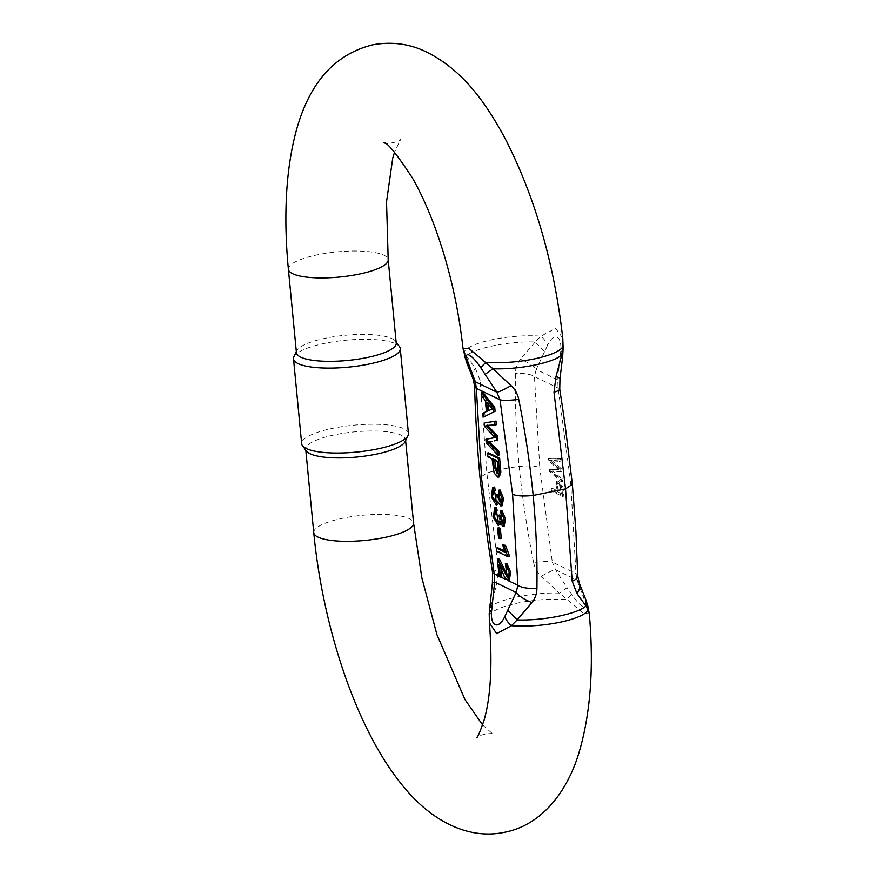<?xml version="1.0" encoding="UTF-8"?>
<svg xmlns="http://www.w3.org/2000/svg" width="877" height="877" viewBox="0 0 877 877"><rect width="100%" height="100%" fill="white"/><g stroke="black" fill="none" stroke-linecap="round" stroke-linejoin="round"><path stroke-width="0.66" stroke-dasharray="4.38 3.29" d="M508.572 580.168L500.548 563.999L500.964 568.296M501.787 576.913L500.493 576.288L498.816 558.879M507.936 576.649L508.726 576.913L506.753 563.308M509.131 556.369L498.059 551.008L497.741 547.774M504.538 551.063L506.369 551.951L504.122 544.694M504.187 526.167L500.888 521.344L500.438 524.271M499.55 525.115L494.76 517.244L495.987 507.498M497.138 510.852L496.448 510.995M498.136 521.42L498.925 521.618L499.561 515.029M502.872 522.539L503.672 522.824L501.973 510.425M502.214 505.7L498.925 500.877L498.465 503.804M497.577 504.648L492.786 496.777L494.025 487.042M495.165 490.386L494.475 490.528M496.163 500.953L496.952 501.151L497.599 494.562M500.899 502.072L501.71 502.368L500.011 489.958M499.32 476.913L495.516 472.802L493.422 458.518L488.938 456.347L488.599 452.85M485.124 416.707L484.74 412.738L487.787 411.28L486.724 400.274L483.106 395.757L482.745 392.063M494.935 437.579L496.349 437.338L486.044 426.288L485.705 422.725M496.404 424.643L487.7 425.477M497.193 440.32L494.507 440.857M492.501 441.284L489.366 441.778M499.32 454.944L487.59 442.381L487.272 439.015M501.293 538.412L499.934 537.744L498.98 527.811M551.282 488.741L551.501 491.076L562.53 496.404L561.532 487.064L556.665 481.199L555.766 490.912L551.282 488.741L552.663 488.467L557.147 490.638L555.766 490.912M549.408 469.272L549.638 471.64L561.105 481.637L560.885 479.259L551.063 471.256L560.151 471.705L559.888 468.91L550.022 460.436L559.164 461.401L558.934 459.055L548.377 458.539L548.585 460.776L558.693 469.721L549.408 469.272L558.693 469.721M489.443 622.867L490.583 607.07L496.338 585.419L498.344 569.699L486.834 473.021L480.147 380.684L475.444 368.395L466.4 355.952C474.271 348.081 509.066 341.021 535.2 341.997L540.945 336.176A50.132 12.64 -5.5 0 0 464.174 351.743L463.012 348.344M489.695 605.185L490.572 607.027C498.454 599.188 533.249 592.128 559.383 593.104L583.052 613.001L589.311 613.878M466.4 355.919L464.174 351.743A20.05 15.622 -15.4 0 0 464.569 356.095M533.611 562.552C534.674 567.901 537.25 572.484 541.328 576.299L559.416 593.104L567.068 587.656L555.503 569.71L552.313 562.08A20.05 3.256 -7.7 0 0 533.611 562.552C527.176 530.344 522.363 498.311 519.173 466.465C506.939 467.945 496.163 470.127 486.834 473.021L479.982 477.581M535.233 341.997L520.434 359.274C517.123 363.527 515.457 368.274 515.413 373.525C514.996 403.837 516.257 434.817 519.173 466.465C528.59 465.468 535.463 465.84 539.772 467.594L534.455 376.595L536.22 369.447A20.05 6.424 22.2 0 0 520.434 359.274M306.468 451.107A50.132 12.64 174.5 0 1 305.722 449.265A50.132 12.64 174.5 0 1 335.409 434.685A50.132 12.64 174.5 0 1 401.26 435.211A50.132 12.64 174.5 0 1 405.525 439.662A50.132 12.64 174.5 0 1 405.141 441.602M562.749 338.073L555.558 328.36L540.945 336.176A20.05 10.743 30.8 0 1 547.544 345.385C553.99 331.232 562.376 335.748 560.666 351.732A20.05 7.597 -178.8 0 0 563.133 348.191M296.426 352.686A50.132 12.64 174.5 0 1 296.81 350.745A50.132 12.64 174.5 0 1 326.112 338.094A50.132 12.64 174.5 0 1 391.964 338.632A50.132 12.64 174.5 0 1 395.472 341.241A50.132 12.64 174.5 0 1 396.229 343.071M408.441 433.49A53.629 13.517 -5.5 0 0 403.88 428.732A53.629 13.517 -5.5 0 0 343.378 426.441A53.629 13.517 -5.5 0 0 301.677 443.773M293.916 356.775A53.629 13.517 174.5 0 1 339.158 340.978A53.629 13.517 174.5 0 1 395.702 343.817A53.629 13.517 174.5 0 1 399.463 346.601M560.666 351.732L557.717 379.851L558.123 388.051L570.675 482.547L575.981 573.536L577 580.114L584.608 600.35C588.96 611.872 580.64 608.101 571.486 594.003L567.068 587.656M473.021 378.754A20.05 11.916 157 0 1 475.444 368.395M474.6 385.759A20.05 6.808 176.8 0 1 480.147 380.684M492.6 572.824A20.05 3.256 172.3 0 1 498.344 569.699M492.381 583.019A20.05 2.894 -171.4 0 0 496.338 585.419M489.213 613.714A20.05 7.597 -178.8 0 0 489.53 615.15A50.132 12.64 -5.5 0 1 566.312 599.583A20.05 2.708 144.2 0 0 571.486 594.003M579.324 583.15A20.05 11.905 -23 0 0 577 580.114L555.503 569.71A20.05 2.587 -31.9 0 0 541.328 576.299M587.776 605.821A20.05 15.622 -15.4 0 0 584.608 600.35M559.745 389.092A20.05 3.267 -7.7 0 0 558.123 388.051L534.455 376.595A20.05 6.808 -3.2 0 0 515.413 373.525M577.746 576.145A20.05 6.797 -3.2 0 0 575.981 573.536L552.313 562.08L539.772 467.594M547.544 345.385L536.22 369.447L557.717 379.851A20.05 2.883 -171.3 0 0 559.964 378.897M492.041 458.792L493.422 458.518M487.557 456.621L488.938 456.347M497.785 473.032L498.585 473.251L499.528 470.993L498.662 461.05L494.727 459.142L494.814 460.14M497.281 461.335L498.662 461.05M493.334 459.427L494.727 459.142M498.695 493.356L500.076 493.071M497.533 501.162L498.925 500.877M557.147 490.638L558.057 480.925L562.913 486.779L561.532 487.064M562.913 486.779L563.911 496.13L562.53 496.404M563.911 496.13L552.883 490.791L552.663 488.467M552.883 490.791L551.501 491.076M558.013 486.724L558.452 491.263L562.387 493.17L561.653 486.461L558.77 483.38L558.013 486.724L556.632 487.009L557.377 483.665L560.271 486.746L561.006 493.455L557.059 491.548L556.632 487.009M561.653 486.461L560.271 486.746M562.387 493.17L561.006 493.455M558.452 491.263L557.059 491.548M560.074 469.447L549.967 460.502L549.758 458.254L560.315 458.781L560.546 461.116L551.414 460.151L561.269 468.625L561.532 471.431L552.455 470.971L562.267 478.974L562.497 481.352L551.019 471.366L549.638 471.64M562.497 481.352L561.105 481.637M551.019 471.366L550.789 468.987M549.967 460.502L548.585 460.776M549.758 458.254L548.377 458.539M560.315 458.781L558.934 459.055M560.546 461.116L559.164 461.401M551.414 460.151L550.022 460.436M561.269 468.625L559.888 468.91M561.532 471.431L560.151 471.705M552.455 470.971L551.063 471.256M562.267 478.974L560.885 479.259M499.506 521.618L500.888 521.344M500.668 513.812L502.05 513.538M496.667 551.293L498.059 551.008M504.988 552.236L506.369 551.951M499.101 576.573L500.493 576.288M499.166 564.284L500.548 563.999M505.547 566.838L506.928 566.553M486.625 402.137L488.007 401.852L488.237 404.165M488.84 410.447L493.762 408.748L488.007 401.852M487.48 411.061L488.873 410.776M492.381 409.033L493.762 408.748M481.725 396.042L483.106 395.757M485.343 400.559L486.724 400.274M486.406 411.565L487.787 411.28M483.359 413.023L484.74 412.738M484.663 426.562L486.044 426.288M494.968 437.623L496.349 437.338M486.209 442.666L487.59 442.381M487.59 441.69L488.971 441.405M486.022 425.455L487.415 425.181M498.553 538.029L499.934 537.744M499.068 576.2L500.92 577.099M506.139 579.62L508.035 580.541M313.758 532.679A50.132 12.64 174.5 0 1 343.444 518.088A50.132 12.64 174.5 0 1 413.56 523.065M288.39 269.272A50.132 12.64 174.5 0 1 318.077 254.692A50.132 12.64 174.5 0 1 388.193 259.669M466.575 362.322L466.4 355.952M585.781 599.583L583.019 595.373M570.675 482.547L572.363 484.323M544.31 351.326L535.211 342.019M562.661 356.72L560.271 359.055M498.147 471.267L499.528 470.993M482.613 724.939L493.28 734.411C493.455 731.889 475.027 735.781 476.485 737.82M405.612 440.605L405.525 439.662M305.81 450.219L305.722 449.265M383.874 142.71C383.578 145.209 402.028 141.405 400.668 139.311L394.529 152.181M296.81 350.745L296.327 351.732M395.472 341.241L396.13 342.129M497.204 473.525L498.585 473.251M495.571 501.436L496.952 501.151M493.411 490.703L494.792 490.418M500.318 502.642L501.71 502.368M558.057 480.925L556.665 481.199M558.77 483.38L557.377 483.665M502.291 523.109L503.672 522.824M497.544 521.892L498.925 521.618M495.384 511.17L496.766 510.885M507.344 577.198L508.726 576.913M493.74 441.01L495.121 440.736"/><path stroke-width="1.32" d="M500.964 568.296L501.787 576.913L500.405 577.198L499.166 564.284L504.22 576.386L507.947 580.552L509.241 572.462L505.371 563.582L506.753 563.308L510.633 572.188L509.329 580.278L508.572 580.168M505.371 563.582L507.344 577.198L497.434 559.153L498.816 558.879L499.791 559.712L507.936 576.649M496.36 548.059L496.667 551.293L507.739 556.654L504.045 545.604L502.729 544.979L504.988 552.236L496.36 548.059L497.741 547.774L504.538 551.063M502.729 544.979L505.426 545.33L508.923 554.286L509.131 556.369L507.739 556.654M500.438 524.271L498.158 525.389L499.506 521.618L502.806 526.441L504.122 519.173L500.592 510.699L501.973 510.425L505.503 518.888L504.187 526.167L502.806 526.441M495.264 507.805L496.645 507.531L497.138 510.852L495.757 511.138L495.264 507.805L496.645 507.531M496.448 510.995L498.136 521.42M500.592 510.699L502.291 523.109L499.408 516.246L498.18 515.303L499.561 515.029L500.789 515.961L502.872 522.539M498.465 503.804L496.196 504.922L497.533 501.162L500.833 505.985L502.148 498.706L498.629 490.232L500.318 502.642L497.434 495.779L496.207 494.847L495.571 501.436L492.381 496.535L493.784 490.671L493.291 487.349L492.644 487.316L491.405 497.062L496.196 504.922M492.644 487.316L494.672 487.064L495.165 490.386L493.784 490.671M494.475 490.528L496.163 500.953M496.207 494.847L497.599 494.562L498.816 495.494L500.899 502.072M498.629 490.232L500.011 489.958L503.53 498.421L502.214 505.7L500.833 505.985M499.484 472.363L498.246 458.474L487.217 453.135L488.599 452.85L499.627 458.189L500.866 472.089L499.32 476.913L497.939 477.198L499.484 472.363L500.866 472.089M493.729 411.554L493.367 407.794L481.363 392.337L482.745 392.063L494.749 407.509L495.11 411.269L483.742 416.992L495.11 411.269M485.705 422.725L496.053 421.07L496.404 424.643L495.023 424.928L494.672 421.355L485.705 422.725M487.415 425.181L497.489 435.968L497.895 440.166L495.812 440.594L497.895 440.166M494.507 440.857L495.812 440.594M488.971 441.405L498.98 451.436L499.32 454.944L497.939 455.218L497.599 451.721L498.98 451.436M484.323 423.01L484.663 426.562L494.968 437.623L485.891 439.3L494.935 437.579M498.98 527.811L500.339 528.469L501.293 538.412L499.912 538.686L498.958 528.754L497.588 528.086L498.98 527.811M485.277 374.249L492.94 368.8L511.028 385.617C515.106 389.432 517.671 394.014 518.735 399.364C525.18 431.55 529.993 463.582 533.172 495.45L565.533 488.895L572.199 581.221L576.913 593.499L585.957 605.952C578.086 613.834 543.291 620.883 517.156 619.918L511.401 625.729L496.656 633.665L489.443 622.9L489.213 613.725A20.05 7.597 -178.8 0 1 491.69 610.173C489.794 626.529 498.399 630.234 504.812 616.531A20.05 10.743 30.8 0 0 511.401 625.729A50.132 12.64 -5.5 0 0 559.077 622.44A50.132 12.64 -5.5 0 0 588.182 610.162L585.946 605.985M589.311 613.878L588.182 610.162A20.05 15.622 -15.4 0 0 587.776 605.821L589.3 613.768C594.113 668.384 590.44 715.457 578.272 755.009C565.632 795.066 539.388 825.728 504.385 832.306C468.165 839.969 432.12 820.762 405.306 788.84C393.148 774.479 382.01 757.651 371.892 738.357C342.205 682.339 320.631 605.064 313.758 532.679L305.81 450.219M504.812 616.531L516.136 592.457L517.89 585.31L512.585 494.321C516.893 496.064 523.755 496.448 533.172 495.45C536.11 527.077 537.36 558.046 536.932 588.368C536.899 593.619 535.222 598.377 531.922 602.631L517.123 619.907M572.199 581.221A20.05 6.797 -3.2 0 0 577.746 576.145L575.893 531.309L572.374 484.323L565.533 488.895L554.001 392.216L556.018 376.496L561.784 354.845L562.815 346.766L562.749 338.073M466.553 362.344L463.012 348.421L469.305 348.739L492.984 368.778C519.107 369.776 553.902 362.716 561.773 354.856L562.661 356.72L559.964 378.908A20.05 2.883 -171.3 0 0 556.018 376.496M408.035 435.573L405.141 441.602A50.132 12.64 174.5 0 1 356.829 457.038A50.132 12.64 174.5 0 1 306.468 451.107L302.488 445.735A53.629 13.517 -5.5 0 0 356.358 452.093A53.629 13.517 -5.5 0 0 408.035 435.573A53.629 13.517 -5.5 0 0 408.441 433.49L400.263 348.575A53.629 13.517 174.5 0 1 348.18 367.167A53.629 13.517 174.5 0 1 293.51 358.846A53.629 13.517 174.5 0 1 293.916 356.775L296.327 351.732M388.193 259.669L396.229 343.071A50.132 12.64 174.5 0 1 347.533 360.458A50.132 12.64 174.5 0 1 296.426 352.686L288.39 269.272A50.132 12.64 174.5 0 0 339.509 277.044A50.132 12.64 174.5 0 0 388.193 259.669L386.538 201.831L392.743 158.09L394.529 152.181M293.51 358.846L301.677 443.773A53.629 13.517 -5.5 0 0 302.488 445.735M396.13 342.129L399.463 346.601A53.629 13.517 174.5 0 1 400.263 348.575M518.735 399.364A20.05 3.267 172.3 0 1 500.033 399.824L496.853 392.194L480.87 367.912C471.815 354.111 463.133 349.66 467.748 361.554L475.345 381.791L476.364 388.379A20.05 6.808 176.8 0 1 474.6 385.759C475.334 414.459 477.121 445.056 479.982 477.581L481.681 479.368L494.222 573.854L494.628 582.054A20.05 2.894 -171.4 0 0 492.381 583.019M464.569 356.095A20.05 15.622 -15.4 0 0 467.748 361.554M288.39 269.272C285.321 237.393 285.058 207.553 287.623 179.763C294.014 115.611 314.942 59.208 372.769 44.815C390.682 41.592 407.641 43.543 423.624 50.658C461.488 68.187 485.167 101.502 505.262 138.785C535.123 197.215 554.297 263.736 562.782 338.347L563.133 348.18A20.05 7.597 -178.8 0 0 562.815 346.766A50.132 12.64 -5.5 0 1 533.709 359.033A50.132 12.64 -5.5 0 1 486.044 362.322A20.05 2.708 144.2 0 0 480.87 367.912M511.028 385.617A20.05 2.598 148.1 0 1 496.853 392.194L475.345 381.791A20.05 11.916 157 0 1 473.021 378.754M499.068 576.2L494.222 573.854A20.05 3.256 172.3 0 1 492.6 572.824L492.381 583.008L489.213 613.725M536.932 588.368A20.05 6.797 176.8 0 1 517.89 585.31L508.035 580.541M491.69 610.173L494.628 582.054L516.136 592.457A20.05 6.413 22.2 0 0 531.922 602.631M576.913 593.499A20.05 11.905 -23 0 0 579.324 583.15M554.001 392.216A20.05 3.267 -7.7 0 0 559.745 389.092M498.246 458.474L499.627 458.189M487.217 453.135L487.557 456.621L492.041 458.792L494.135 473.076L497.939 477.198M493.992 466.224L493.334 459.427L497.281 461.335L498.147 471.267L497.204 473.525L493.992 466.224L495.373 465.95L497.785 473.032M494.814 460.14L495.373 465.95M497.434 495.779L498.816 495.494M493.291 487.349L494.672 487.064M494.606 507.783L493.378 517.529L498.158 525.389M499.408 516.246L500.789 515.961M498.18 515.303L497.544 521.892L494.354 517.002L495.757 511.138M507.542 554.56L508.923 554.286M504.045 545.604L505.426 545.33M497.434 559.153L499.101 576.573L500.405 577.198M498.41 559.986L499.791 559.712M488.237 404.165L488.84 410.447M487.48 411.061L486.625 402.137L492.381 409.033L487.48 411.061M493.367 407.794L494.749 407.509M481.363 392.337L481.725 396.042L485.343 400.559L486.406 411.565L483.359 413.023L483.742 416.992M494.672 421.355L496.053 421.07M485.891 439.3L486.209 442.666L497.939 455.218M497.599 451.721L487.59 441.69L491.12 441.559M496.514 440.451L496.108 436.253L497.489 435.968M496.108 436.253L486.022 425.455L495.023 424.928M498.958 528.754L500.339 528.469M497.588 528.086L498.553 538.029L499.912 538.686M512.585 494.321L500.033 399.824L476.364 388.379L481.681 479.368M500.92 577.099L506.139 579.62M482.613 724.939L464.963 699.55L436.889 634.542L421.859 577.844L413.56 523.065A50.132 12.64 174.5 0 1 364.865 540.451A50.132 12.64 174.5 0 1 313.758 532.679M469.327 366.531L466.575 362.333L473.043 378.809L474.6 385.792M492.085 602.861L489.695 605.185M517.145 619.886L508.035 610.578M585.957 605.952L585.781 599.594L579.302 583.084L577.746 576.112M476.485 737.82C477.461 737.908 479.982 732.065 484.049 720.291C490.725 697.182 492.523 664.722 489.454 622.9M413.56 523.065L405.612 440.605M463.012 348.421C458.079 304.483 448.311 263.001 433.698 223.975C426.967 206.314 419.864 190.967 412.376 177.91C396.59 153.859 387.086 142.129 383.874 142.71M479.982 477.581L487.349 537.689L492.611 572.834M587.776 605.821L585.792 599.561M572.374 484.323L565.051 424.479L559.745 389.07L559.964 378.908M563.133 348.18L562.672 356.72M507.947 580.552L509.329 580.278"/></g></svg>
